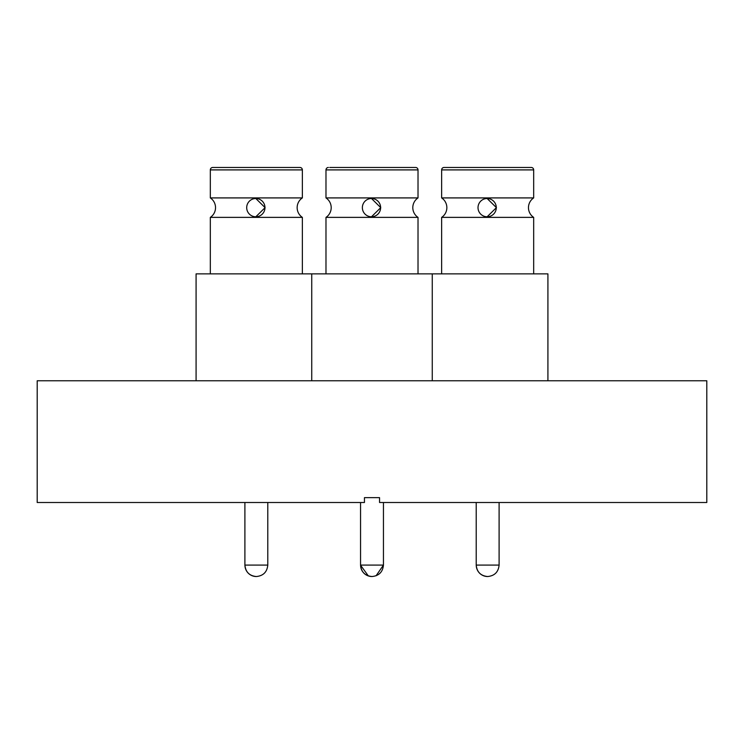 <?xml version="1.0" encoding="UTF-8"?>
<svg xmlns="http://www.w3.org/2000/svg" width="744" height="744" viewBox="0 0 744 744"><rect width="100%" height="100%" fill="white"/><g stroke="black" fill="none" stroke-linecap="round" stroke-linejoin="round"><path stroke-width="1.12" d="M487.153 216.774L496.415 207.641L487.153 198.508A9.133 9.133 90 0 1 496.285 207.641A9.133 9.133 90 0 1 487.153 216.774A9.133 9.133 90 0 1 478.02 207.641A9.133 9.133 90 0 1 487.153 198.508M533.681 273.876L533.681 217.378L441.638 217.378A11.69 11.69 0 0 0 441.638 197.913L533.681 197.913L533.681 169.902L441.638 169.902A2.437 2.437 0 0 1 444.075 167.465L531.244 167.465A2.437 2.437 0 0 1 533.681 169.902M533.681 217.378A11.69 11.69 0 0 1 533.681 197.913M255.834 216.774L265.097 207.641L255.834 198.508A9.133 9.133 90 0 1 264.966 207.641A9.133 9.133 90 0 1 255.834 216.774A9.133 9.133 90 0 1 246.701 207.641A9.133 9.133 90 0 1 255.834 198.508M302.362 273.876L302.362 217.378L210.32 217.378A11.69 11.69 0 0 0 210.32 197.913L302.362 197.913L302.362 169.902L210.32 169.902A2.437 2.437 0 0 1 212.756 167.465L299.925 167.465A2.437 2.437 0 0 1 302.362 169.902M302.362 217.378A11.69 11.69 0 0 1 302.362 197.913M371.498 216.774L380.751 207.641L371.498 198.508A9.133 9.133 90 0 1 380.621 207.641A9.133 9.133 90 0 1 371.498 216.774A9.133 9.133 90 0 1 362.365 207.641A9.133 9.133 90 0 1 371.498 198.508M372 167.465L415.589 167.465A2.437 2.437 0 0 1 418.016 169.902L418.016 197.913A11.69 11.69 0 0 0 418.016 217.378L418.016 273.876L418.016 217.378L325.984 217.378A11.69 11.69 0 0 0 325.984 197.913L418.016 197.913L418.016 169.902L325.984 169.902A2.437 2.437 0 0 1 328.411 167.465A2.437 2.437 0 0 0 325.984 169.902L325.984 197.913M379.552 502.507L706.8 502.507L706.8 380.77L37.2 380.77L37.2 502.507L364.448 502.507L364.448 497.643L379.552 497.643L379.552 502.507M547.919 380.77L547.919 273.876L196.081 273.876L196.081 380.77M432.264 380.77L432.264 273.876M311.736 380.77L311.736 273.876M441.638 273.876L441.638 217.378M210.32 273.876L210.32 217.378M325.984 273.876L325.984 217.378M441.638 197.913L441.638 169.902M210.32 197.913L210.32 169.902M360.552 502.507L360.552 565.087L383.448 565.087C382.751 572.024 378.938 575.847 372 576.535A11.448 11.42 -90 0 1 360.58 565.087C361.249 572.024 365.062 575.847 372 576.535L372 576.535M383.448 565.087L383.448 502.507L383.448 565.087L376.073 575.782M476.216 502.507L476.216 565.087L499.103 565.087C498.415 572.024 494.602 575.847 487.655 576.535A11.448 11.42 -90 0 1 476.244 565.087M499.103 502.507L499.103 565.087M244.897 502.507L244.897 565.087L267.784 565.087C267.096 572.024 263.283 575.847 256.345 576.535A11.448 11.42 -90 0 1 244.925 565.087C245.585 572.024 249.398 575.847 256.345 576.535M267.784 502.507L267.784 565.087M329.75 167.465L415.589 167.465M476.216 565.087C476.904 572.024 480.717 575.847 487.655 576.535M360.552 565.189L368.354 575.94M369.201 576.182L370.214 576.395"/></g></svg>
